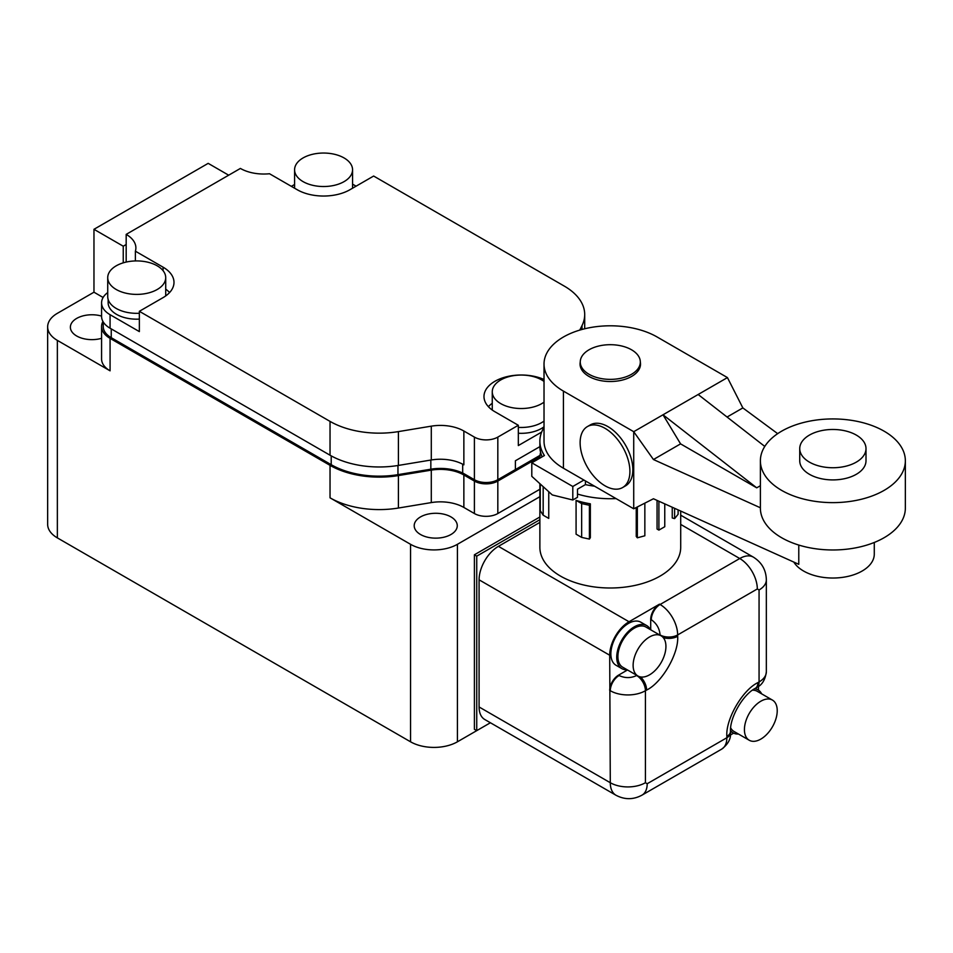 <?xml version="1.0" encoding="UTF-8"?>
<svg xmlns="http://www.w3.org/2000/svg" width="953" height="953" viewBox="0 0 953 953"><rect width="100%" height="100%" fill="white"/><g stroke="black" fill="none" stroke-linecap="round" stroke-linejoin="round"><path stroke-width="1.43" d="M588.906 376.399A30.234 17.452 180 0 1 580.055 364.058A30.234 17.452 180 0 1 580.258 362.021A30.031 17.333 180 0 1 598.794 346.01A30.031 17.333 180 0 1 631.517 349.775A30.031 17.333 180 0 1 640.321 362.033A30.234 17.452 180 0 1 640.523 364.058A30.234 17.452 180 0 1 621.856 380.187A30.234 17.452 180 0 1 588.906 376.399M605.012 428.314A35.201 20.323 60 0 1 628.015 459.334A35.201 20.323 60 0 1 622.619 487.543A35.201 20.323 60 0 1 605.012 485.804A35.201 20.323 60 0 1 582.021 454.784A35.201 20.323 60 0 1 587.417 426.575A35.201 20.323 60 0 1 605.012 428.314M587.417 426.575L590.348 424.883A35.201 20.323 60 0 1 607.943 426.622A35.201 20.323 60 0 1 630.946 457.643A35.201 20.323 60 0 1 625.549 485.851L622.619 487.543M793.813 562.079A41.42 23.908 0 0 0 803.582 571.026A41.42 23.908 0 0 0 848.718 576.208A41.42 23.908 0 0 0 874.282 554.11L874.282 542.46M884.122 431.185A72.476 41.849 180 0 1 905.35 460.775A72.476 41.849 180 0 1 860.607 499.443A72.476 41.849 180 0 1 781.615 490.366A72.476 41.849 180 0 1 760.387 460.775A72.476 41.849 180 0 1 805.13 422.119A72.476 41.849 180 0 1 884.122 431.185M760.387 460.775L760.387 508.128A72.476 41.849 0 0 0 781.615 537.718A72.476 41.849 0 0 0 860.607 546.784A72.476 41.849 0 0 0 905.35 508.128L905.35 460.775M856.294 435.08A33.129 19.131 180 0 1 866.003 448.601A33.129 19.131 180 0 1 845.549 466.279A33.129 19.131 180 0 1 809.442 462.134A33.129 19.131 180 0 1 799.734 448.601A33.129 19.131 180 0 1 820.188 430.935A33.129 19.131 180 0 1 856.294 435.08M866.003 448.601L866.003 460.775A33.129 19.131 180 0 1 845.549 478.454A33.129 19.131 180 0 1 809.442 474.308A33.129 19.131 180 0 1 799.734 460.775L799.734 448.601M544.02 441.168A66.269 38.263 0 0 0 563.426 468.221L633.721 508.795L633.721 431.697L727.437 377.591L657.153 337.005A66.269 38.263 180 0 0 584.928 328.714A66.269 38.263 180 0 0 544.02 364.058L544.02 441.168M563.426 468.221L563.426 391.111A66.269 38.263 180 0 1 544.02 364.058M563.426 391.111L633.721 431.697L653.448 459.537L680.573 443.872L663.002 414.781L756.718 487.829L760.387 485.72M798.781 545.056L798.781 564.319L653.448 498.764L633.721 508.795M727.437 377.591L742.852 407.92L777.672 433.651M727.068 417.033L742.852 407.92M764.782 446.433L698.144 394.494M760.387 507.77L653.448 459.537M756.718 487.829L680.573 443.872M627.169 669.78A24.849 14.343 -60 0 1 621.88 668.637A24.849 14.343 -60 0 1 618.068 648.719A24.849 14.343 -60 0 1 634.305 626.824A24.849 14.343 -60 0 1 646.73 625.597A24.849 14.343 -60 0 1 650.363 629.599M646.73 625.597L640.869 622.214A24.849 14.343 120 0 0 628.444 623.441A24.849 14.343 120 0 0 612.207 645.336A24.849 14.343 120 0 0 616.019 665.254L621.88 668.637M658.904 501.218L658.904 530.106L657.058 529.046L657.058 500.396M576.077 500.373L581.652 503.589L581.652 537.409L576.077 534.18L576.077 500.373A70.415 40.645 0 0 0 590.348 503.827L590.348 537.647L589.419 539.076L589.419 505.269L590.348 503.827M678.107 509.879L678.107 514.275L674.605 518.611L672.246 517.967L672.246 507.234M644.847 503.136L644.847 535.789L637.343 537.814L636.247 536.444L636.247 507.52M616.031 498.586A70.415 40.645 180 0 1 577.482 494.047M539.874 483.659L539.874 547.356A70.415 40.645 0 0 0 560.507 576.1A70.415 40.645 0 0 0 637.235 584.904A70.415 40.645 0 0 0 680.704 547.356L680.704 511.058M649.529 674.843A23.194 13.39 -60 0 1 637.938 675.999A23.194 13.39 -60 0 1 634.376 657.403A23.194 13.39 -60 0 1 649.529 636.973A23.194 13.39 -60 0 1 661.132 635.818A23.194 13.39 -60 0 1 664.682 654.401A23.194 13.39 -60 0 1 649.529 674.843M637.938 675.999L622.702 667.195A23.194 13.39 -60 0 1 619.152 648.612A23.194 13.39 -60 0 1 634.305 628.182A23.194 13.39 -60 0 1 645.896 627.026L661.132 635.818M738.456 734.036A24.849 14.343 -60 0 1 733.167 732.893A24.849 14.343 -60 0 1 730.498 730.475M760.828 739.099A23.194 13.39 -60 0 1 749.225 740.243A23.194 13.39 -60 0 1 745.675 721.659A23.194 13.39 -60 0 1 760.828 701.217A23.194 13.39 -60 0 1 772.418 700.074A23.194 13.39 -60 0 1 775.98 718.657A23.194 13.39 -60 0 1 760.828 739.099M749.225 740.243L734.001 731.451A23.194 13.39 -60 0 1 730.677 727.854M640.321 366.107L640.321 362.033A30.031 17.333 180 0 1 621.785 378.055A30.031 17.333 180 0 1 589.061 374.291A30.031 17.333 180 0 1 580.258 362.033L580.258 366.107M609.706 655.235L610.289 782.723L479.085 706.971L479.085 579.817L609.706 655.235A27.339 15.784 -60 0 1 629.028 621.749L659.488 604.166A12.425 7.171 120 0 0 650.708 619.379L651.292 619.724A12.425 7.171 -60 0 1 660.072 604.5L659.488 604.166M642.048 795.112A24.849 14.343 -120 0 0 647.194 783.735L726.853 737.741A12.425 7.171 180 0 0 730.486 732.678C731.082 738.694 728.152 744.174 721.707 749.118L642.048 795.112C633.4 799.805 624.703 799.853 615.948 795.231A27.339 15.784 -60 0 1 610.289 782.723A24.849 14.343 0 0 0 645.431 782.723L645.431 690.734A12.425 7.171 -120 0 0 636.652 675.522C630.791 678.262 624.93 678.262 619.081 675.522L618.485 675.177A12.425 7.171 120 0 0 609.706 690.401M618.485 675.177L627.515 669.971M650.708 629.802L650.708 619.379M539.874 522.399L498.419 546.343A27.339 15.784 120 0 0 479.085 579.817M479.085 706.971A27.339 15.784 120 0 0 484.743 719.491L615.948 795.231M758.481 690.139L758.481 686.351M730.367 735.037L733.643 733.143M539.874 458.071L539.874 458.143A70.415 40.645 180 0 1 539.874 458.071A70.415 40.645 180 0 1 540.589 452.33M548.749 491.712L548.749 518.408L543.174 515.192L540.268 510.701L540.268 484.017M543.174 486.649L543.174 515.192M637.343 537.814L637.343 506.96M674.605 518.611L674.605 508.306M581.652 503.589L589.419 505.269M581.652 537.409L589.419 539.076M664.765 503.863L664.765 526.723L658.904 530.106M754.597 688.745A24.849 14.343 -60 0 1 758.016 689.853A24.849 14.343 -60 0 1 761.65 693.855M752.417 690.21A23.194 13.39 -60 0 1 757.194 691.282L772.418 700.074M544.02 427.432A70.415 40.645 0 0 0 539.874 441.168A70.415 40.645 0 0 0 544.413 455.522L531.798 462.813L572.801 486.483L583.927 480.05M585.416 480.92L585.416 484.612A70.415 40.645 0 0 0 594.577 486.197M572.801 486.483L572.801 500.003L577.482 497.299L577.482 489.187L585.416 484.612M531.798 462.813L531.798 476.333L552.299 494.941L572.801 500.003M539.874 441.168L539.874 446.576A70.415 40.645 0 0 0 542.162 456.832M420.511 534.502A21.538 12.437 180 0 1 414.198 525.711A21.538 12.437 180 0 1 427.504 514.227A21.538 12.437 180 0 1 450.972 516.919A21.538 12.437 180 0 1 457.273 525.711A21.538 12.437 180 0 1 443.979 537.194A21.538 12.437 180 0 1 420.511 534.502M101.578 338.315A21.538 12.437 180 0 1 76.681 335.992A21.538 12.437 180 0 1 70.379 327.201A21.538 12.437 180 0 1 101.578 316.086M544.02 426.789A28.578 16.499 180 0 1 518.325 433.234M108.142 299.421L108.142 302.685A28.578 16.499 0 0 0 116.516 314.347A28.578 16.499 0 0 0 139.352 319.112M544.02 402.154A28.995 16.737 180 0 1 500.754 403.631A28.995 16.737 180 0 1 492.26 391.79A28.995 16.737 180 0 1 510.165 376.328A28.995 16.737 180 0 1 541.757 379.961A28.995 16.737 180 0 1 544.02 381.426M518.325 427.385A28.995 16.737 0 0 0 544.02 421.095M157.221 265.827A28.995 16.737 180 0 1 165.715 277.657A28.995 16.737 180 0 1 147.822 293.119A28.995 16.737 180 0 1 116.218 289.498A28.995 16.737 180 0 1 107.725 277.657A28.995 16.737 180 0 1 125.629 262.194A28.995 16.737 180 0 1 157.221 265.827M107.725 277.657L107.725 296.597A28.995 16.737 0 0 0 116.218 308.438A28.995 16.737 0 0 0 139.352 313.263M344.069 157.948A28.995 16.737 180 0 1 352.562 169.789A28.995 16.737 180 0 1 334.67 185.251A28.995 16.737 180 0 1 303.066 181.618A28.995 16.737 180 0 1 294.584 169.789A28.995 16.737 180 0 1 312.477 154.315A28.995 16.737 180 0 1 344.069 157.948M57.359 537.885L57.359 340.388A33.129 19.131 180 0 1 47.65 326.867L47.65 524.364A33.129 19.131 0 0 0 57.359 537.885L410.552 741.803A33.129 19.131 0 0 0 457.416 741.803L490.402 722.755L476.738 730.641L474.403 729.295L474.403 554.789L539.874 516.991M457.416 741.803L457.416 544.306L539.874 496.692M457.416 544.306A33.129 19.131 180 0 1 410.552 544.306L410.552 741.803M539.874 489.258L497.823 513.536A16.57 9.566 180 0 1 474.403 513.536L463.861 507.449A33.129 19.131 0 0 0 431.292 502.588L398.414 508.032A69.581 40.169 180 0 1 330.036 497.823L410.552 544.306M102.948 321.459A28.995 16.737 0 0 0 101.578 326.522A28.995 16.737 0 0 0 110.072 338.363L330.036 465.35L330.036 497.823M57.359 340.388L110.072 370.824L110.072 338.363M47.65 326.867A33.129 19.131 180 0 1 57.359 313.334L93.966 292.202L93.966 229.304L123.247 246.208L123.247 262.837M228.684 175.197L208.183 163.356L93.966 229.304M539.874 519.695L476.738 556.147L474.403 554.789M476.738 556.147L476.738 730.641M398.414 508.032L398.414 475.571A69.581 40.169 180 0 1 330.036 465.35M540.041 455.343L496.656 480.395A14.914 8.613 180 0 1 475.571 480.395L465.028 474.308A34.796 20.084 0 0 0 430.839 469.198L397.961 474.642A67.925 39.216 180 0 1 331.203 464.683L111.239 337.684A27.339 15.784 180 0 1 103.234 326.522L103.234 321.959M398.414 475.571L431.292 470.127A33.129 19.131 180 0 1 463.861 474.987L474.403 481.074A16.57 9.566 0 0 0 497.823 481.074L539.91 456.773M101.578 326.522L101.578 358.995A28.995 16.737 0 0 0 110.072 370.824M103.115 297.479L93.966 292.202M126.177 244.516L123.247 246.208M462.681 464.194L462.681 472.95L474.403 479.716A16.57 9.566 0 0 0 497.823 479.716L515.394 469.567L515.394 460.775L539.874 446.647M110.072 328.213L110.072 314.693A28.995 16.737 180 0 1 101.578 302.851L101.578 316.384A28.995 16.737 0 0 0 110.072 328.213L330.036 455.212A69.581 40.169 0 0 0 398.414 465.421L431.292 459.977A33.129 19.131 180 0 1 463.861 464.838L463.861 431.018L474.403 437.105L474.403 479.716M497.823 479.716L497.823 437.105L518.325 425.276L518.325 445.563L541.649 432.09M497.823 437.105A16.57 9.566 180 0 1 474.403 437.105M398.414 465.421L398.414 431.602L431.292 426.158A33.129 19.131 180 0 1 463.861 431.018M398.414 431.602A69.581 40.169 180 0 1 330.036 421.393L330.036 455.212M110.072 314.693L139.352 331.596L139.352 311.309L330.036 421.393M101.578 302.851A28.995 16.737 180 0 1 107.725 292.547M126.177 262.063L126.177 234.378A33.129 19.131 180 0 1 135.886 247.899A33.129 19.131 180 0 1 135.386 251.187L135.386 260.943M579.781 330.095L582.009 325.604A69.581 40.169 180 0 0 584.701 314.526A69.581 40.169 180 0 0 564.331 286.126L373.647 176.043L349.93 189.73A37.274 21.526 180 0 1 297.217 189.73L269.52 173.744A33.129 19.131 180 0 1 240.394 168.431L126.177 234.378M294.584 184.489L291.356 186.359M356.077 186.18L352.562 184.155M135.386 251.187L163.082 267.174A37.274 21.526 180 0 1 173.994 282.398A37.274 21.526 180 0 1 163.082 297.61L139.352 311.309M518.325 425.276L494.905 411.744A37.274 21.526 180 0 1 483.981 396.531A37.274 21.526 180 0 1 504.816 377.209A37.274 21.526 180 0 1 544.02 379.485M492.26 403.286A37.274 21.526 0 0 0 488.389 406.669M165.715 289.152A37.274 21.526 180 0 1 169.598 292.535M721.707 749.118A24.849 14.343 -120 0 0 726.853 737.741L726.853 736.395C725.519 719.36 742.47 689.984 757.897 682.622L759.064 681.943L759.064 589.967L757.313 588.954L677.654 634.936L677.654 636.294C678.989 653.329 662.037 682.705 646.61 690.067L645.431 690.734A24.849 14.343 180 0 1 610.289 690.734A12.425 7.171 120 0 1 619.081 675.522M629.028 621.749L498.419 546.343M647.194 783.735L645.431 782.723M680.704 524.424L739.742 558.518L660.072 604.5A24.849 14.343 60 0 1 677.654 634.936A12.425 7.171 0 0 1 660.072 634.936L660.072 635.21M757.313 588.954A24.849 14.343 -120 0 0 739.742 558.518A27.339 15.784 -60 0 1 753.406 557.16L680.704 515.18M646.61 690.067A12.425 7.171 -120 0 0 640.571 676.94M677.654 636.294A12.425 7.171 180 0 1 663.264 637.628M726.853 736.395A12.425 7.171 0 0 0 730.486 731.32C729.712 717.573 743.03 694.523 755.324 688.316L756.491 687.637A12.425 7.171 60 0 0 759.064 681.943A24.849 14.343 0 0 0 766.343 671.805L766.343 579.817A24.849 14.343 180 0 1 759.064 589.967M758.016 689.853L755.336 688.304A12.425 7.171 -120 0 0 757.897 682.622M651.292 619.724C656.593 623.429 659.524 628.504 660.072 634.936M431.292 470.127L431.292 502.588M463.861 474.987L463.861 507.449M474.403 481.074L474.403 513.536M497.823 513.536L497.823 481.074M111.239 337.684L111.239 328.892M331.203 455.868L331.203 464.683M397.961 474.642L397.961 465.493M430.839 460.049L430.839 469.198M431.292 459.977L431.292 426.158M582.009 325.604L582.009 329.464M163.082 267.174L163.082 270.688M733.167 732.893L730.486 731.344M766.343 579.817C766.093 569.989 761.781 562.437 753.406 557.16M756.491 687.637C761.995 685.136 765.283 679.858 766.343 671.805M730.486 732.678L730.486 731.32M165.715 277.657L165.715 295.918M352.562 169.789L352.562 188.218M584.701 314.526L584.701 328.773M492.26 391.79L492.26 410.052M294.584 169.789L294.584 188.218"/></g></svg>
